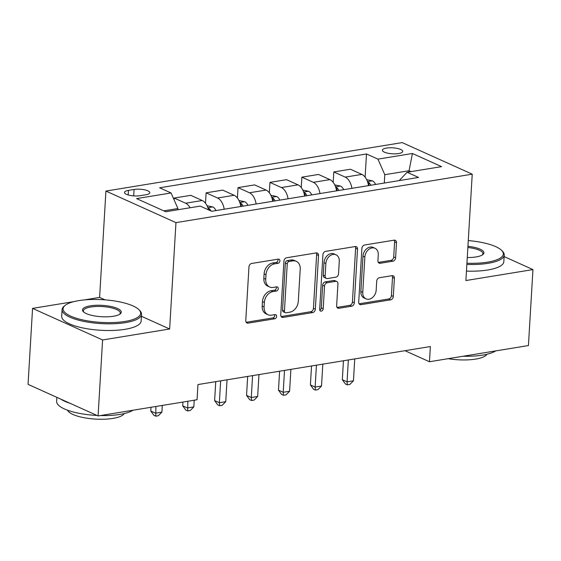 <?xml version="1.0" encoding="UTF-8"?>
<svg xmlns="http://www.w3.org/2000/svg" width="561" height="561" viewBox="0 0 561 561"><rect width="100%" height="100%" fill="white"/><g stroke="black" fill="none" stroke-linecap="round" stroke-linejoin="round"><path stroke-width="0.84" d="M279.911 260.921A2.188 1.662 114.3 0 0 279.055 259.21A2.188 1.662 114.3 0 0 278.284 259.119L251.644 263.474A3.128 2.37 114.3 0 0 248.958 266.868L245.774 320.562A3.128 2.37 114.3 0 0 246.994 323.003A3.128 2.37 114.3 0 0 248.102 323.136L274.736 318.781A2.188 1.662 114.3 0 0 276.615 316.404A2.188 1.662 114.3 0 0 275.76 314.693A2.188 1.662 114.3 0 0 274.988 314.602L271.538 315.163A10 7.581 114.3 0 1 267.997 314.735A10 7.581 114.3 0 1 264.084 306.93L264.35 302.456A10 7.581 114.3 0 1 272.941 291.601L276.384 291.04A2.188 1.662 114.3 0 0 278.263 288.663A2.188 1.662 114.3 0 0 277.407 286.952A2.188 1.662 114.3 0 0 276.636 286.86L273.186 287.421A10 7.581 114.3 0 1 269.645 286.994A10 7.581 114.3 0 1 265.732 279.189L265.998 274.715A10 7.581 114.3 0 1 274.588 263.859L278.032 263.298A2.188 1.662 114.3 0 0 279.911 260.921M269.645 286.994L267.751 286.145A10 7.581 114.3 0 1 263.838 278.34L264.105 273.866A10 7.581 114.3 0 1 272.695 263.004L276.138 262.443A2.188 1.662 114.3 0 0 278.018 260.066A2.188 1.662 114.3 0 0 277.898 259.182M246.174 322.287A3.128 2.37 114.3 0 0 246.209 322.28L272.842 317.926A2.188 1.662 114.3 0 0 274.722 315.548A2.188 1.662 114.3 0 0 274.602 314.665M267.997 314.735L266.103 313.887A10 7.581 114.3 0 1 262.19 306.082L262.457 301.608A10 7.581 114.3 0 1 271.047 290.745L274.49 290.184A2.188 1.662 114.3 0 0 276.37 287.807A2.188 1.662 114.3 0 0 276.25 286.923M386.494 148.076A10.189 2.987 3.4 0 0 382.378 150.201A10.189 2.987 3.4 0 0 387.896 153.216A10.189 2.987 3.4 0 0 398.605 153.539A10.189 2.987 3.4 0 0 402.721 151.414A10.189 2.987 3.4 0 0 397.202 148.399A10.189 2.987 3.4 0 0 386.494 148.076M392.917 261.195A3.128 2.37 114.3 0 0 395.603 257.801L396.494 242.738A3.128 2.37 114.3 0 0 395.274 240.297A3.128 2.37 114.3 0 0 394.166 240.164L364.58 245.003A3.128 2.37 114.3 0 0 361.901 248.397L358.71 302.091A3.128 2.37 114.3 0 0 359.931 304.532A3.128 2.37 114.3 0 0 361.039 304.665L390.624 299.826A3.128 2.37 114.3 0 0 393.303 296.432L394.383 278.235A3.128 2.37 114.3 0 0 393.163 275.795A3.128 2.37 114.3 0 0 392.055 275.661L379.397 277.737A3.128 2.37 114.3 0 0 376.712 281.124L376.179 290.149A8.359 6.339 114.3 0 1 366.031 298.866A8.359 6.339 114.3 0 1 362.764 292.344L364.86 256.994A8.359 6.339 114.3 0 1 375.007 248.278A8.359 6.339 114.3 0 1 378.275 254.799L377.925 260.697A3.128 2.37 114.3 0 0 379.145 263.13A3.128 2.37 114.3 0 0 380.253 263.263L392.917 261.195L391.024 260.346A3.128 2.37 114.3 0 0 393.71 256.952L394.6 241.889A3.128 2.37 114.3 0 0 394.194 240.164M465.903 280.542L532.95 269.582L528.434 345.555L429.467 361.74L430.371 346.544L197.956 384.558L197.051 399.748L98.084 415.939L102.6 339.959L169.639 328.998L175.958 222.633L472.229 174.176L465.903 280.542M318.529 255.493A3.128 2.37 114.3 0 0 317.309 253.053A3.128 2.37 114.3 0 0 316.201 252.92L286.615 257.758A3.128 2.37 114.3 0 0 283.936 261.146L280.745 314.84A3.128 2.37 114.3 0 0 281.966 317.281A3.128 2.37 114.3 0 0 283.074 317.414L312.652 312.575A3.128 2.37 114.3 0 0 315.338 309.181L318.529 255.493L316.635 254.638A3.128 2.37 114.3 0 0 316.229 252.913M325.597 251.377L355.183 246.545A3.128 2.37 114.3 0 1 356.291 246.679A3.128 2.37 114.3 0 1 357.511 249.112L354.321 302.807A3.128 2.37 114.3 0 1 351.635 306.201L338.977 308.27A3.128 2.37 114.3 0 1 337.869 308.136A3.128 2.37 114.3 0 1 336.649 305.696L337.939 283.922A3.128 2.37 114.3 0 0 336.719 281.482A3.128 2.37 114.3 0 0 335.611 281.349L327.21 282.723A3.128 2.37 114.3 0 0 324.531 286.117L323.185 308.788A2.188 1.662 114.3 0 1 320.527 311.067A2.188 1.662 114.3 0 1 319.672 309.363L322.919 254.771A3.128 2.37 114.3 0 1 325.597 251.377M140.208 195.684L145.825 194.765A9.874 2.889 3.4 0 0 149.808 192.704A9.874 2.889 3.4 0 0 144.465 189.786A9.874 2.889 3.4 0 0 134.086 189.471L128.469 190.389A9.874 2.889 3.4 0 0 124.486 192.451A9.874 2.889 3.4 0 0 129.829 195.368A9.874 2.889 3.4 0 0 140.208 195.684M175.958 222.633L105.924 191.056L402.195 142.599L472.229 174.176M365.113 177.136L366.487 153.966L159.612 187.795L171.063 192.963L136.582 198.601L165.733 211.742L200.214 206.104L211.665 211.273L418.541 177.437L407.09 172.269L399.187 180.6M366.487 153.966L377.939 159.128L412.419 153.49L441.57 166.631L407.09 172.269M73.933 301.615L32.566 308.382L102.6 339.959M32.566 308.382L28.05 384.355L98.084 415.939M532.95 269.582L504.129 256.58M468.73 240.62L468.288 240.424M104.991 299.847L99.606 297.421L84.262 299.925M99.606 297.421L105.924 191.056M404.979 350.695L429.467 361.74M171.063 192.963L177.914 208.531L177.837 209.765M177.914 208.531L163.749 210.852M408.976 171.961L409.053 170.726L384.79 174.695L384.292 183.033M411.038 171.624L409.053 170.726L412.419 153.49M174.071 199.807L174.176 198.054L185.628 203.222A12.735 7.419 80.7 0 1 190.067 207.766M208.503 209.842A12.735 7.419 80.7 0 0 202.233 200.501L190.782 195.34L174.176 198.054M205.487 203.243L206.104 192.837L217.556 197.998A12.735 7.419 80.7 0 1 224.197 209.218M240.795 206.504A12.735 7.419 80.7 0 0 234.154 195.284L222.703 190.116L206.104 192.837M237.408 198.019L238.025 187.612L249.477 192.774A12.735 7.419 80.7 0 1 256.125 204.001M272.723 201.287A12.735 7.419 80.7 0 0 266.082 190.06L254.631 184.899L238.025 187.612M269.336 192.802L269.953 182.388L281.405 187.556A12.735 7.419 80.7 0 1 288.045 198.776M304.651 196.062A12.735 7.419 80.7 0 0 298.003 184.842L286.552 179.674L269.953 182.388M301.264 187.577L301.881 177.171L313.333 182.332A12.735 7.419 80.7 0 1 319.973 193.559M336.572 190.838A12.735 7.419 80.7 0 0 329.931 179.618L318.48 174.457L301.881 177.171M333.185 182.36L333.802 171.947L345.253 177.115A12.735 7.419 80.7 0 1 351.894 188.335M368.5 185.621A12.735 7.419 80.7 0 0 361.859 174.401L350.408 169.233L333.802 171.947M384.79 174.695L377.939 159.128M169.639 328.998L141.435 316.278M281.152 316.565A3.128 2.37 114.3 0 0 281.18 316.558L310.759 311.72A3.128 2.37 114.3 0 0 313.445 308.333L316.635 254.638M289.125 261.482A2.188 1.662 114.3 0 0 287.246 263.859L284.448 310.983A2.188 1.662 114.3 0 0 285.304 312.694A2.188 1.662 114.3 0 0 286.082 312.786L289.714 312.197A10 7.581 114.3 0 0 298.305 301.334L300.219 269.119A10 7.581 114.3 0 0 296.306 261.314A10 7.581 114.3 0 0 292.765 260.886L289.125 261.482L287.232 260.627A2.188 1.662 114.3 0 0 285.353 263.004L287.246 263.859M285.304 312.694L283.41 311.839A2.188 1.662 114.3 0 1 282.555 310.135L285.353 263.004M296.306 261.314L294.413 260.458A10 7.581 114.3 0 0 290.871 260.031L292.765 260.886M287.232 260.627L290.871 260.031M337.056 307.421A3.128 2.37 114.3 0 0 337.084 307.421L349.748 305.345A3.128 2.37 114.3 0 0 352.427 301.951L355.618 248.264A3.128 2.37 114.3 0 0 355.211 246.538M336.719 281.482L334.826 280.633A3.128 2.37 114.3 0 0 333.718 280.5L325.324 281.867A3.128 2.37 114.3 0 0 322.638 285.261L321.292 307.933L323.185 308.788M319.777 310.205A2.188 1.662 114.3 0 0 321.292 307.933M339.286 261.328A8.359 6.339 114.3 0 0 336.018 254.799A8.359 6.339 114.3 0 0 325.871 263.523L325.135 275.977A3.128 2.37 114.3 0 0 326.355 278.41A3.128 2.37 114.3 0 0 327.463 278.551L335.857 277.176A3.128 2.37 114.3 0 0 338.542 273.782L339.286 261.328M336.018 254.799L334.125 253.951A8.359 6.339 114.3 0 0 323.978 262.667L325.871 263.523M326.355 278.41L324.461 277.562A3.128 2.37 114.3 0 1 323.241 275.121L323.978 262.667M378.331 262.415A3.128 2.37 114.3 0 0 378.366 262.415L391.024 260.346M375.007 248.278L373.114 247.422A8.359 6.339 114.3 0 0 362.974 256.146L364.86 256.994M366.031 298.866L364.138 298.017A8.359 6.339 114.3 0 1 360.87 291.489L362.974 256.146M359.117 303.817A3.128 2.37 114.3 0 0 359.145 303.81L388.731 298.971A3.128 2.37 114.3 0 0 391.41 295.577L392.497 277.379A3.128 2.37 114.3 0 0 392.09 275.661M151 407.279L150.776 411.038L155.509 413.169L161.891 412.132L162.29 405.435M155.902 406.48L155.769 416.171L153.875 415.315L150.776 411.038M161.891 412.132L158.321 415.75L155.769 416.171M207.044 205.775L212.843 206.96A8.436 4.916 80.7 0 1 216.013 210.557M182.921 402.062L182.704 405.82L187.43 407.952L193.818 406.907L194.218 400.217M210.957 210.95A8.436 4.916 -99.3 0 0 209.386 208.762L208.019 208.159M187.83 401.255L187.697 410.947L185.803 410.098L182.704 405.82M193.818 406.907L190.249 410.533L187.697 410.947M238.972 200.558L244.771 201.736A8.436 4.916 80.7 0 1 247.934 205.34M215.754 381.648L214.625 400.596L219.358 402.728L225.746 401.683L227.044 379.797M243.081 206.132A8.436 4.916 -99.3 0 0 241.314 203.545L239.947 202.935M220.655 380.842L219.358 402.728L219.617 405.729L217.724 404.874L214.625 400.596M225.746 401.683L222.17 405.308L219.617 405.729M270.893 195.333L276.692 196.511A8.436 4.916 80.7 0 1 279.862 200.116M247.674 376.424L246.552 395.372L251.286 397.511L257.667 396.466L258.972 374.58M275.009 200.908A8.436 4.916 -99.3 0 0 273.235 198.321L271.868 197.717M252.583 375.625L251.286 397.511L251.545 400.505L249.652 399.649L246.552 395.372M257.667 396.466L254.098 400.091L251.545 400.505M302.821 190.109L308.62 191.294A8.436 4.916 80.7 0 1 311.79 194.891M279.602 371.2L278.473 390.154L283.207 392.286L289.595 391.241L290.893 369.355M306.937 195.691A8.436 4.916 -99.3 0 0 305.163 193.103L303.796 192.493M284.511 370.4L283.207 392.286L283.466 395.288L281.58 394.432L278.473 390.154M289.595 391.241L286.026 394.867L283.466 395.288M78.778 300.626A38.842 11.381 3.4 0 0 65.167 305.366A38.842 11.381 3.4 0 0 78.996 319.006A38.842 11.381 3.4 0 0 124.963 321.453A38.842 11.381 3.4 0 0 138.988 309.749A38.842 11.381 3.4 0 0 78.778 300.626M138.988 309.749L139.85 310.633A39.803 11.662 -176.6 0 1 141.547 314.314A39.803 11.662 -176.6 0 1 125.475 322.624A39.803 11.662 -176.6 0 1 83.638 321.348A39.803 11.662 -176.6 0 1 62.089 309.595A39.803 11.662 -176.6 0 1 64.213 306.138L65.167 305.366M90.328 305.836A19.425 5.694 -176.6 0 1 113.315 307.056A19.425 5.694 -176.6 0 1 120.222 313.88A19.425 5.694 -176.6 0 1 113.42 316.25A19.425 5.694 -176.6 0 1 83.316 311.685A19.425 5.694 -176.6 0 1 90.328 305.836M119.682 314.258A18.471 5.414 3.4 0 0 120.25 313.045A18.471 5.414 3.4 0 0 110.258 307.589A18.471 5.414 3.4 0 0 90.84 307A18.471 5.414 3.4 0 0 83.386 310.857A18.471 5.414 3.4 0 0 83.806 312.126M133.034 410.217A39.803 11.662 -176.6 0 1 120.026 414.397A39.803 11.662 -176.6 0 1 100.342 415.568M96.983 415.442A39.803 11.662 -176.6 0 1 56.633 401.367L56.871 397.356M70.167 403.352A39.803 11.662 -176.6 0 1 60.861 399.152M124.205 413.576A28.66 8.394 -176.6 0 1 112.985 418.401A28.66 8.394 -176.6 0 1 67.558 410.21M141.547 314.314L141.155 320.997A39.803 11.662 -176.6 0 1 125.082 329.307A39.803 11.662 -176.6 0 1 83.238 328.038A39.803 11.662 -176.6 0 1 61.689 316.278L62.089 309.595M466.934 263.235A38.842 11.381 3.4 0 0 487.635 262.141A38.842 11.381 3.4 0 0 501.66 250.437A38.842 11.381 3.4 0 0 468.281 240.585M501.66 250.437L502.523 251.314A39.803 11.662 -176.6 0 1 504.22 254.996A39.803 11.662 -176.6 0 1 488.147 263.305A39.803 11.662 -176.6 0 1 466.864 264.427M467.944 246.3A19.425 5.694 -176.6 0 1 482.895 254.561A19.425 5.694 -176.6 0 1 476.093 256.931A19.425 5.694 -176.6 0 1 467.278 257.52M482.355 254.946A18.471 5.414 3.4 0 0 482.923 253.733A18.471 5.414 3.4 0 0 467.867 247.492M495.707 350.906A39.803 11.662 -176.6 0 1 482.698 355.085A39.803 11.662 -176.6 0 1 463.014 356.249M486.878 354.257A28.66 8.394 -176.6 0 1 475.658 359.089A28.66 8.394 -176.6 0 1 448.218 358.675M504.22 254.996L503.82 261.685A39.803 11.662 -176.6 0 1 487.754 269.995A39.803 11.662 -176.6 0 1 466.464 271.11M334.749 184.892L340.541 186.07A8.436 4.916 80.7 0 1 343.711 189.674M311.53 365.982L310.401 384.93L315.135 387.069L321.516 386.024L322.82 364.131M338.858 190.467A8.436 4.916 -99.3 0 0 337.091 187.879L335.716 187.276M316.432 365.176L315.135 387.069L315.394 390.063L313.501 389.208L310.401 384.93M321.516 386.024L317.947 389.643L315.394 390.063M366.67 179.667L372.469 180.852A8.436 4.916 80.7 0 1 375.639 184.45M343.451 360.758L342.329 379.713L347.063 381.845L353.444 380.8L354.741 358.914M370.786 185.242A8.436 4.916 -99.3 0 0 369.012 182.655L367.644 182.052M348.36 359.959L347.063 381.845L347.322 384.839L345.429 383.99L342.329 379.713M353.444 380.8L349.875 384.425L347.322 384.839M202.233 200.501L185.628 203.222M234.154 195.284L217.556 197.998M266.082 190.06L249.477 192.774M298.003 184.842L281.405 187.556M329.931 179.618L313.333 182.332M361.859 174.401L345.253 177.115M128.196 194.969L128.469 190.389M133.707 195.894L134.086 189.471M272.695 263.004L274.588 263.859M264.105 273.866L265.998 274.715M263.838 278.34L265.732 279.189M274.49 290.184L276.384 291.04M271.047 290.745L272.941 291.601M262.457 301.608L264.35 302.456M262.19 306.082L264.084 306.93M272.842 317.926L274.736 318.781M246.209 322.28L248.102 323.136M276.138 262.443L278.032 263.298M313.445 308.333L315.338 309.181M310.759 311.72L312.652 312.575M281.18 316.558L283.074 317.414M282.555 310.135L284.448 310.983M355.618 248.264L357.511 249.112M352.427 301.951L354.321 302.807M349.748 305.345L351.635 306.201M337.084 307.421L338.977 308.27M333.718 280.5L335.611 281.349M325.324 281.867L327.21 282.723M322.638 285.261L324.531 286.117M323.241 275.121L325.135 275.977M378.366 262.415L380.253 263.263M360.87 291.489L362.764 292.344M392.497 277.379L394.383 278.235M391.41 295.577L393.303 296.432M388.731 298.971L390.624 299.826M359.145 303.81L361.039 304.665M394.6 241.889L396.494 242.738M393.71 256.952L395.603 257.801M212.682 206.925L207.865 207.71M209.302 210.207L209.386 208.762M244.61 201.701L239.792 202.493M241.139 206.448L241.314 203.545M276.538 196.483L271.713 197.269M273.067 201.231L273.235 198.321M308.459 191.259L303.641 192.044M304.988 196.006L305.163 193.103M340.387 186.035L335.562 186.827M336.916 190.782L337.091 187.879M372.308 180.817L367.49 181.603M368.843 185.565L369.012 182.655"/></g></svg>
